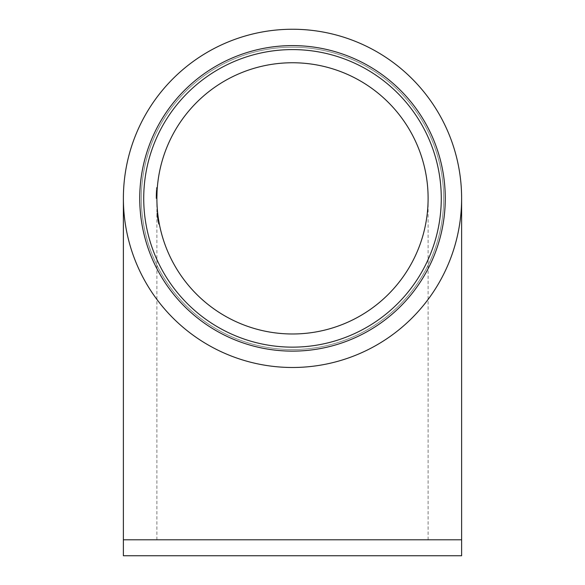 <?xml version="1.0" encoding="UTF-8"?>
<svg xmlns="http://www.w3.org/2000/svg" width="585" height="585" viewBox="0 0 585 585"><rect width="100%" height="100%" fill="white"/><g stroke="black" fill="none" stroke-linecap="round" stroke-linejoin="round"><path stroke-width="0.44" stroke-dasharray="2.92 2.19" d="M158.557 224.201L159.369 224.201L158.557 224.201L159.369 224.201L158.557 224.201L159.369 224.201L158.411 218.658L159.164 223.119L158.352 223.119L159.164 223.119L158.455 218.929L157.643 218.922L158.455 218.929L158.791 221.028L157.987 221.028L158.791 221.028L159.164 223.119L158.352 223.119L156.89 213.108L158.506 223.931A136.415 136.415 0 0 1 158.301 222.848L156.89 213.108L158.506 223.931A136.415 136.415 0 0 1 158.301 222.848L157.445 217.576A136.415 136.415 0 0 0 157.606 218.658L158.506 223.931A136.415 136.415 0 0 1 158.301 222.848L157.043 214.461A136.415 136.415 0 0 1 156.919 213.379L158.352 223.119L159.164 223.119L158.33 218.117L159.369 224.201L157.687 213.108L159.113 222.848A135.61 135.61 0 0 0 159.317 223.931L157.687 213.108L159.113 222.848A135.61 135.61 0 0 0 159.317 223.931L158.411 218.658A135.61 135.61 0 0 1 158.25 217.576L159.113 222.848A135.61 135.61 0 0 0 159.317 223.931L157.687 213.108L159.369 224.201L158.411 218.658L159.369 224.201L158.827 221.225L158.016 221.225L158.827 221.225M158.689 220.413A135.61 135.61 0 0 1 158.52 219.331A135.61 135.61 0 0 0 158.689 220.413L157.884 220.413L158.689 220.413M158.352 223.119L159.164 223.119L158.842 221.313L158.03 221.313L158.842 221.313L158.411 218.658L157.606 218.658L158.411 218.658L157.606 218.658L157.007 214.19L157.606 218.658L158.411 218.658L157.723 213.379A135.61 135.61 0 0 0 157.848 214.461L158.703 220.486L157.891 220.486M156.239 191.96L156.093 197.035A136.415 136.415 0 0 0 156.085 198.366A136.415 136.415 0 0 1 156.517 187.544A136.415 136.415 0 0 0 156.085 198.366A136.415 136.415 0 0 1 156.115 195.58L156.173 193.511L156.97 193.511L156.912 195.58A135.61 135.61 0 0 0 156.89 198.366A135.61 135.61 0 0 1 156.934 194.739L156.912 195.58A135.61 135.61 0 0 0 156.89 198.366A135.61 135.61 0 0 1 157.109 190.659A135.61 135.61 0 0 0 157.036 192.048L156.941 194.432A135.61 135.61 0 0 0 156.89 198.366A135.61 135.61 0 0 1 156.934 194.739L157.065 191.47L156.97 193.511L156.173 193.511L156.261 191.47L156.166 193.767L156.963 193.767L157.065 191.47L156.926 195.127A135.61 135.61 0 0 0 156.89 198.366A135.61 135.61 0 0 1 157.109 190.659A135.61 135.61 0 0 0 157.036 192.048L156.941 194.432A135.61 135.61 0 0 0 156.89 198.366A135.61 135.61 0 0 1 156.89 197.035L157.029 192.085A135.61 135.61 0 0 1 157.109 190.659A135.61 135.61 0 0 0 156.89 198.366A135.61 135.61 0 0 1 157.321 187.544A135.61 135.61 0 0 0 156.89 198.366A135.61 135.61 0 0 1 157.299 187.814A135.61 135.61 0 0 0 156.89 198.366A135.61 135.61 0 0 1 156.89 197.035L157.116 190.52L157.036 192.041L156.239 192.041L156.312 190.52L157.116 190.52L156.919 195.368A135.61 135.61 0 0 0 156.89 198.366A135.61 135.61 0 0 1 156.941 194.447L157.065 191.47L157.029 192.194L156.232 192.194L156.261 191.47L157.065 191.47L156.89 198.505L157.036 191.997A135.61 135.61 0 0 1 157.109 190.659A135.61 135.61 0 0 0 156.89 198.366A135.61 135.61 0 0 1 156.948 194.183A135.61 135.61 0 0 0 292.5 333.984A135.61 135.61 0 0 0 428.11 198.366A135.61 135.61 0 0 0 292.5 62.756A135.61 135.61 0 0 0 156.89 198.366A135.61 135.61 0 0 0 292.5 333.984A135.61 135.61 0 0 0 428.11 198.366A135.61 135.61 0 0 0 292.5 62.756A135.61 135.61 0 0 0 156.89 198.366A135.61 135.61 0 0 1 157.321 187.544A135.61 135.61 0 0 0 157.029 192.151L156.232 192.151A136.415 136.415 0 0 1 156.414 188.896L157.219 188.896L156.414 188.896A136.415 136.415 0 0 1 156.495 187.814L157.299 187.814L156.495 187.814A136.415 136.415 0 0 0 156.085 198.366L156.89 198.366L156.085 198.366A136.415 136.415 0 0 1 156.188 193.225L156.985 193.225L156.188 193.225A136.415 136.415 0 0 1 156.232 192.143L156.312 190.52L156.239 191.96L157.036 191.96M443.671 198.366A151.171 151.171 0 0 0 216.918 67.45A151.171 151.171 0 0 0 216.918 329.282A151.171 151.171 0 0 0 443.671 198.366A151.171 151.171 0 0 0 216.918 67.45A151.171 151.171 0 0 0 216.918 329.282A151.171 151.171 0 0 0 443.671 198.366M461.616 555.75L123.384 555.75M445.265 198.366A152.765 152.765 0 0 0 216.121 66.068A152.765 152.765 0 0 0 216.121 330.664A152.765 152.765 0 0 0 445.265 198.366M292.5 539.794L428.11 539.794L292.5 539.794M156.093 197.555L156.89 197.555L156.093 197.555L156.89 197.555L156.941 194.527L156.144 194.527L156.941 194.505L157.065 191.47L156.261 191.47L156.136 194.739A136.415 136.415 0 0 0 156.085 198.366A136.415 136.415 0 0 1 156.144 194.432L156.232 192.048A136.415 136.415 0 0 1 156.305 190.659A136.415 136.415 0 0 0 156.085 198.366A136.415 136.415 0 0 1 156.115 195.58L156.136 194.739A136.415 136.415 0 0 0 156.085 198.366A136.415 136.415 0 0 1 156.144 194.432L156.093 197.035A136.415 136.415 0 0 0 156.085 198.366A136.415 136.415 0 0 1 156.305 190.659A136.415 136.415 0 0 0 156.232 192.085L156.239 191.997A136.415 136.415 0 0 1 156.305 190.659A136.415 136.415 0 0 0 156.085 198.366A136.415 136.415 0 0 1 156.151 194.191A136.415 136.415 0 0 0 156.085 198.366A136.415 136.415 0 0 1 156.122 195.368L156.144 194.447A136.415 136.415 0 0 0 156.085 198.366A136.415 136.415 0 0 1 156.129 195.127L156.312 190.52L156.085 198.505L156.136 194.717L156.934 194.717L156.136 194.717L156.239 192.041M156.144 194.534L156.941 194.534M156.085 198.505L156.89 198.505M156.1 196.377L156.904 196.377M156.107 195.931L156.912 195.931M156.963 193.767L156.166 193.767L156.232 192.194M156.312 190.52L157.116 190.52L156.312 190.52L157.116 190.52L156.312 190.52L157.116 190.52L156.312 190.52L156.232 192.048A136.415 136.415 0 0 1 156.305 190.659A136.415 136.415 0 0 0 156.085 198.366L156.89 198.366L156.085 198.366A136.415 136.415 0 0 1 156.517 187.544L157.321 187.544L156.517 187.544A136.415 136.415 0 0 0 156.232 192.151M156.517 187.544L157.321 187.544L156.517 187.544M156.144 194.491L156.941 194.491L156.144 194.491M156.093 197.035L156.89 197.035L156.093 197.035M156.085 198.366L156.89 198.366L156.085 198.366M156.261 191.47L157.065 191.47L156.89 197.555L157.065 191.47L156.261 191.47L157.065 191.47M156.217 192.385L157.021 192.385M156.29 190.915L157.094 190.915M156.239 191.997L157.036 191.997M156.305 190.659L157.109 190.659L156.305 190.659M156.232 192.085L157.029 192.085M156.144 194.505L156.941 194.505L156.144 194.527M156.195 192.984L156.992 192.984L156.195 192.984M156.232 192.048L157.036 192.048L156.232 192.048M156.919 213.379L157.723 213.379L156.919 213.379M157.526 218.117L158.33 218.117M157.884 220.443L158.696 220.443M157.372 217.035L158.177 217.035M157.402 217.24L158.206 217.24M157.043 214.461L157.848 214.461L157.043 214.461M157.979 220.991L158.784 220.991L157.972 220.969M157.489 217.847L158.294 217.847M157.504 217.949L158.308 217.949M156.948 213.686L157.753 213.686M156.89 213.108L157.687 213.108M157.277 216.333L158.082 216.333M157.007 214.19L157.811 214.19L159.164 223.119L157.811 214.19L157.007 214.19M157.745 219.565L158.557 219.565M158.506 223.931L159.317 223.931L158.506 223.931M158.301 222.848L159.113 222.848L158.301 222.848M157.263 216.245L158.067 216.245M157.314 216.625L158.118 216.625L157.314 216.625M157.709 219.331L158.52 219.331L157.709 219.331A136.415 136.415 0 0 0 157.884 220.413A136.415 136.415 0 0 1 157.709 219.331M157.211 215.85L158.016 215.85L157.211 215.85M157.445 217.576L158.25 217.576M157.606 218.658L158.411 218.658L157.606 218.658M157.957 220.889L158.769 220.889M158.25 222.549L159.061 222.549M157.994 221.093L158.806 221.093L157.994 221.093M157.943 220.801L158.754 220.801M157.511 218.022L158.316 218.022M157.211 215.814L158.016 215.814L157.211 215.814M461.616 539.794L123.384 539.794M156.129 195.127L156.926 195.127M156.144 194.447L156.941 194.432M156.122 195.368L156.919 195.368M156.151 194.183L156.948 194.183L156.151 194.191M156.115 195.58L156.912 195.58L156.115 195.58M156.136 194.739L156.934 194.739L156.136 194.739M157.497 217.927L158.301 217.927M157.818 220.033L158.63 220.033M428.11 539.794L428.11 198.366M156.89 539.794L156.89 198.366"/><path stroke-width="0.88" d="M428.11 198.366A135.61 135.61 0 0 0 292.5 62.756A135.61 135.61 0 0 0 156.89 198.366A135.61 135.61 0 0 0 292.5 333.984A135.61 135.61 0 0 0 428.11 198.366M158.827 221.225L159.164 223.119M158.703 220.486L159.369 224.201M157.036 192.041L156.89 197.555M157.116 190.52L157.029 192.151M292.5 367.49A169.116 169.116 0 0 0 461.616 198.366A169.116 169.116 0 0 0 292.5 29.25A169.116 169.116 0 0 0 123.384 198.366A169.116 169.116 0 0 0 292.5 367.49M461.616 539.794L123.384 539.794L123.384 555.75L461.616 555.75L461.616 198.366M441.273 198.366A148.773 148.773 0 0 0 218.11 69.527A148.773 148.773 0 0 0 218.11 327.212A148.773 148.773 0 0 0 441.273 198.366M445.265 198.366A152.765 152.765 0 0 1 216.121 330.664A152.765 152.765 0 0 1 216.121 66.068A152.765 152.765 0 0 1 445.265 198.366M157.029 192.194L156.963 193.767M123.384 539.794L123.384 198.366"/></g></svg>
